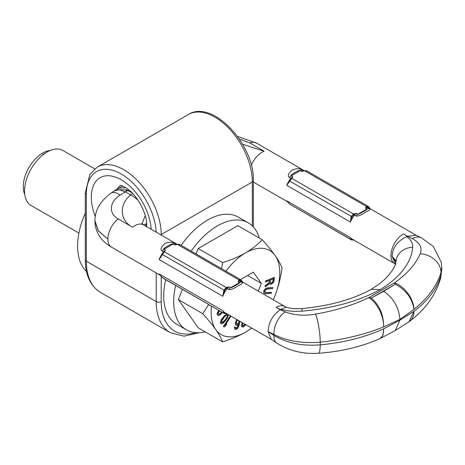 <?xml version="1.0" encoding="UTF-8"?>
<svg xmlns="http://www.w3.org/2000/svg" width="465" height="465" viewBox="0 0 465 465"><rect width="100%" height="100%" fill="white"/><g stroke="black" fill="none" stroke-linecap="round" stroke-linejoin="round"><path stroke-width="0.7" d="M151.16 229.274A42.361 24.459 -120 0 0 120.255 179.228A42.361 24.459 -120 0 0 91.326 197.096A42.361 24.459 -120 0 0 95.255 216.498M395.767 264.347L394.605 263.597A17.653 10.189 120 0 1 390.949 255.518A17.653 10.189 -60 0 1 403.434 233.901A35.299 20.379 180 0 1 407.218 236.482L406.741 236.685C410.955 239.69 412.949 243.207 412.722 247.246C411.159 262.987 400.33 277.105 380.242 289.596L371.32 289.3C352.441 299.594 329.296 306.017 301.895 308.568L302.081 311.12C332.365 308.475 358.416 301.303 380.242 289.596M412.722 247.246A18.001 15.113 -176.2 0 0 396.174 260.481L396.174 260.481C395.901 265.782 392.012 272.13 384.514 279.541L379.208 283.97L371.111 289.416M407.218 236.482L407.561 236.284L403.434 233.901M280.604 309.58L280.261 309.777L276.134 307.394A35.299 20.379 0 0 0 280.604 309.58L280.947 309.312C287.248 311.108 294.293 311.713 302.081 311.12M383.637 326.901A22.163 11.747 66.5 0 0 368.757 297.67L394.518 282.801L395.366 284.208L371.378 298.059L368.757 297.67C353.191 305.104 335.445 310.597 315.508 314.148A19.652 3.406 82.4 0 1 320.24 342.164C302.436 343.647 287.015 341.095 273.978 334.504L268.113 331.586L271.229 339.34L276.675 343.013A17.879 9.213 -58.9 0 1 273.978 335.451L268.113 331.586C268.677 322.315 272.728 315.049 280.261 309.777L285.312 311.905A17.879 10.532 114.7 0 0 273.978 334.504L273.978 335.451C287.015 343.164 302.436 346.297 320.24 344.838L320.24 342.164C343.554 339.677 364.688 334.585 383.642 326.901C383.677 314.945 379.591 305.331 371.378 298.059M395.302 284.237L383.677 291.311C393.535 298.106 398.941 307.47 399.906 319.409L413.949 309.399C427.963 298.053 436.984 285.737 441.012 272.438L441.75 267.387L441.75 269.985L440.518 278.669A19.652 15.601 -159.2 0 0 441.012 275.117L441.75 269.985M395.366 284.208C406.085 290.032 412.281 298.431 413.949 309.399M399.906 319.409L383.642 326.901M395.215 330.598L399.906 320.129L413.949 311.358C427.963 300.82 436.984 288.742 441.012 275.117L441.012 272.438A19.652 15.729 21.1 0 0 420.157 253.733C422.546 247.851 419.918 242.806 412.263 238.609A17.879 11.375 -61.2 0 1 421.366 237.784L416.076 235.255L407.561 236.284L412.263 238.609M399.906 320.129L383.642 328.86C364.688 337.352 343.554 342.682 320.24 344.838A19.652 3.534 -97 0 1 318.362 353.266C302.843 354.237 288.945 350.819 276.675 343.013M395.035 330.702L408.962 321.832L413.949 311.358M383.637 328.86A22.163 10.991 -116.5 0 1 379.347 338.88L380.161 338.514L383.044 335.091L383.642 328.86M226.467 313.416L224.665 313.114A0.634 0.535 148.8 0 1 223.932 313.183L222.793 310.701L159.146 273.949L162.221 277.524A0.634 0.459 -38.1 0 0 162.332 277.617L224.299 313.532L226.432 313.491M224.665 313.114L222.793 310.701A17.653 10.189 -60 0 0 224.775 312.538L271.391 339.45M162.157 277.402A0.634 0.459 -38.1 0 0 162.215 277.524L160.466 275.425M160.07 275.013A17.653 10.189 120 0 1 159.146 273.949L159.791 274.699M132.868 193.376L130.601 194.922C118.209 205.187 120.412 221.055 132.531 227.211L118.174 218.922C107.671 213.168 110.129 200.839 120.144 195.19A20.838 9.841 64 0 0 110.833 193.271L110.833 193.271C100.196 201.2 94.901 210.354 94.941 220.736L98.295 230.727L107.863 239.068L98.295 230.878L94.941 221.375L95.145 224.665C96.749 234.36 102.207 241.858 111.519 247.148L160.379 275.356M122.597 186.023L118.685 188.279L125.736 187.662M114.965 190.476L115.965 189.825L126.556 189.819L127.817 190.458A18.53 10.701 120 0 0 125.544 192.004L130.601 194.922A17.653 9.05 -132 0 1 138.099 200.351M126.556 189.819L125.544 192.004M120.144 195.19L125.3 191.923L119.226 189.703L114.158 190.964L118.732 188.255M145.249 215.626L142.017 223.746M228.641 289.457A5.295 3.057 120 0 1 230.564 287.725L239.568 282.528C241.585 282.226 230.332 288.684 230.564 287.725L229.106 286.882L226.467 288.079L226.182 287.486L229.106 286.882A5.295 3.057 120 0 0 227.176 288.614L228.641 289.457C230.326 290.119 233.291 288.992 237.528 286.085C242.329 283.871 243.648 282.517 241.492 282.034L240.033 281.191A5.295 3.057 120 0 0 238.103 281.685L239.655 280.564A0.884 0.657 -141.5 0 0 238.964 280.017L238.103 281.685L239.568 282.528A5.295 3.057 -60 0 1 241.492 282.034M177.02 244.398A0.884 0.302 75.1 0 1 177.113 244.305A0.884 0.302 75.1 0 1 177.339 244.439L174.451 244.939A5.295 3.057 -60 0 1 176.38 244.439L174.916 243.596C173.149 241.957 169.987 241.823 165.435 243.207C161.123 246.735 160.001 249.339 162.058 251.019L163.523 251.861A5.295 3.057 -60 0 1 165.453 250.135L164.407 251.821L226.182 287.486L223.932 290.125L222.793 296.286L159.146 259.54L165.453 250.135L163.988 249.287A5.295 3.057 120 0 0 162.058 251.019M243.067 282.336L241.277 280.773L239.655 280.564A0.884 0.698 -83.4 0 0 240.033 281.191A17.653 10.189 120 0 1 242.428 281.97L284.958 306.522A17.653 10.189 120 0 0 276.134 307.394M239.725 280.529A0.884 0.645 -139.4 0 0 239.027 279.942L238.964 280.017M177.339 244.439L179.728 244.654M224.665 290.34L222.793 296.286A17.653 10.189 120 0 1 227.176 288.614L226.467 288.079L224.665 290.34L223.932 290.125L162.151 254.314L161.529 255.465L162.151 254.372M162.204 254.279L163.982 251.867M163.854 251.995L163.523 251.861A17.653 10.189 -60 0 0 159.146 259.54L161.529 255.465M146.638 223.543A17.653 10.189 0 0 0 146.26 223.787L143.516 224.862L177.171 244.294A0.884 0.32 74 0 1 177.229 244.276L174.451 244.939L172.992 244.09C173.218 242.439 161.948 248.833 163.988 249.287L172.992 244.09A5.295 3.057 -60 0 1 174.916 243.596M243.131 282.377L240.649 279.686L179.38 244.311L177.229 244.276A0.884 0.32 74 0 1 177.467 244.404L239.027 279.942L240.649 279.686L241.091 280.081A0.884 0.616 -39.1 0 1 241.277 280.773M163.907 251.954L164.407 251.821M280.947 309.312L286.242 307.226C290.468 308.557 295.682 309.01 301.895 308.568M287.87 202.008L286.742 200.851L350.383 237.592L352.081 239.574L353.731 239.876M289.538 203.908A0.884 0.616 -39.1 0 0 289.765 204.181L286.742 200.851A17.653 10.189 -60 0 0 287.626 201.74M350.383 237.592L351.476 239.952L353.627 239.987M352.081 239.574A0.884 0.761 150.7 0 1 351.127 239.609L289.765 204.181L351.476 239.952M289.573 180.716L289.765 181.123L286.742 185.303L350.383 222.043L352.081 216.8L353.836 214.644A0.884 0.302 -104.9 0 0 353.516 213.883L356.405 213.383L353.836 214.644L354.475 215.115A5.295 3.057 -60 0 1 356.405 213.383L357.864 214.231A5.295 3.057 120 0 0 355.94 215.963L354.475 215.115A17.653 10.189 -60 0 0 350.395 222.049M291.195 178.479L291.131 178.566A0.884 0.645 40.6 0 1 291.16 178.525L291.195 178.484A0.884 0.657 38.5 0 1 291.2 178.473L291.206 178.467A0.884 0.657 38.5 0 1 291.892 178.304L292.752 176.636L291.195 178.479L289.358 177.525C287.382 176.003 288.341 173.492 292.247 169.992C297.001 168.289 300.326 168.324 302.215 170.103L303.68 170.946A5.295 3.057 120 0 0 301.75 171.44L304.674 170.835L366.449 206.501L368.524 206.646A0.634 0.459 -38.1 0 1 368.635 206.739L368.524 206.646M368.792 208.541A5.295 3.057 -60 0 0 366.868 209.035L357.864 214.231C358.021 215.004 369.123 208.553 366.868 209.035L365.403 208.186L366.949 206.966L366.449 206.501L365.403 208.186A5.295 3.057 -60 0 1 367.333 207.692L368.792 208.541C370.663 209.093 369.884 210.133 366.461 211.645C361.503 215.063 357.998 216.498 355.94 215.963M353.731 214.708A0.884 0.32 -106 0 0 353.383 213.917L353.516 213.883M350.383 222.043L351.127 216.551L353.383 213.917L291.828 178.38L289.765 181.123L352.081 216.8M289.521 180.809L286.742 185.303A17.653 10.189 120 0 1 290.823 178.368A5.295 3.057 120 0 1 292.752 176.636L291.288 175.793C289.032 175.572 300.169 169.028 300.291 170.597L301.75 171.44L304.389 170.847L306.923 171.079M291.892 178.304L291.828 178.38A0.884 0.645 40.6 0 0 291.16 178.525L289.067 181.565M416.297 235.36L369.727 208.471A17.653 10.189 -60 0 0 367.333 207.692A0.884 0.698 -83.4 0 1 366.949 206.966L368.652 207.21A0.634 0.459 -38.1 0 0 368.64 206.739L370.477 208.901M368.652 207.21L370.419 208.872M395.378 264.068L392.105 256.25L396.104 260.993M406.741 236.685C397.674 240.794 392.797 247.316 392.105 256.25L395.889 262.161M146.213 223.81A17.653 12.578 65.4 0 1 145.737 226.147M146.26 223.787A17.653 10.939 56.1 0 1 146.033 226.316M86.496 271.473A61.775 35.666 120 0 1 77.597 246.095A61.775 35.666 -60 0 1 85.298 213.046M175.665 285.458A61.775 35.666 -60 0 0 173.695 301.576A61.775 35.666 120 0 0 186.488 329.859L176.508 324.093A61.775 35.666 120 0 1 163.715 295.816A61.775 35.666 -60 0 1 165.685 279.692M181.193 245.363A61.775 35.666 -60 0 1 238.283 217.097L248.264 222.857A61.775 35.666 -60 0 1 259.325 238.063M191.179 251.123A61.775 35.666 -60 0 1 248.264 222.857M186.488 329.859A61.775 35.666 120 0 0 205.187 331.83M273.257 299.768A48.54 28.022 120 0 0 275.181 295.223C278.343 287.027 280.628 277.925 282.023 267.921C280.622 264.213 278.343 260.104 275.181 255.593C271.99 251.065 267.666 245.776 262.208 239.731L237.818 225.647L198.189 248.525L196.079 253.954M182.361 289.317L178.374 299.6L198.189 327.79L222.578 341.874C231.413 339.101 239.039 335.881 245.456 332.202A48.54 28.022 120 0 0 251.594 328.023M178.374 299.6L202.763 313.683C208.221 319.728 212.546 325.018 215.737 329.546A48.54 28.022 120 0 0 245.456 332.202L251.774 328.127M273.281 299.78L275.181 295.223A48.54 28.022 120 0 0 275.181 255.593A48.54 28.022 120 0 0 245.456 252.937A48.54 28.022 120 0 0 225.967 271.205M262.208 239.731C257.412 244.834 251.832 249.234 245.456 252.937C238.981 256.645 231.355 259.865 222.578 262.609L221.584 268.683M211.534 306.162A48.54 28.022 120 0 0 215.737 329.546C218.899 334.056 221.177 338.165 222.578 341.874M208.669 304.511L202.763 313.683M198.189 248.525L222.578 262.609M258.313 291.142L261.313 283.418L253.384 272.141L240.481 279.593M269.328 280.459L269.101 282.796L265.102 285.719L265.248 286.934L269.63 283.697L270.63 284.278L271.909 283.865L273.873 281.831L274.495 277.314L265.817 281.116L265.73 282.034L269.607 280.337L269.351 282.935L265.352 285.859L265.248 286.934M269.526 283.766L269.938 284.144M274.495 277.314L265.573 280.97L265.73 282.034M271.514 292.439L265.579 292.781L264.974 292.037L265.195 290.753L266.666 289.207L272.699 288.544L272.996 287.568L266.794 288.248L265.131 289.34L264.172 290.84L264.044 292.909L265.114 293.764L271.217 293.409L271.264 292.293L265.381 292.642M272.996 287.568L267.451 287.87L265.759 288.486L264.341 289.869L263.725 291.346L263.795 292.764L264.527 293.502M226.728 324.064L225.252 325.256L230.698 316.589L230.198 316.217L223.636 326.663L224.13 327.035L225.606 325.843L226.728 324.064L225.688 324.558M230.198 316.217L223.386 326.517L224.13 327.035M226.937 313.788L223.921 316.177L221.305 319.751L220.311 322.646L221.061 323.733L222.781 323.402L224.967 321.367L227.588 317.793L228.518 314.7M242.317 322.663L241.492 325.401L241.568 326.227L242.271 327.005L243.863 326.854L245.712 324.622M244.921 324.169L243.805 325.541L242.73 325.878M236.819 319.49L235.418 322.803L235.505 324.617L236.156 325.378L237.278 325.43L238.9 324.024L237.057 327.97L235.929 328.383L235.36 327.104L234.767 327.203L235.203 329.412L236.208 329.482L237.644 328.337L238.801 326.093L240.074 321.367M238.475 324.494L237.29 327.296L235.691 328.238M235.36 327.104L234.517 327.058L234.447 327.749L235.203 329.412M218.893 310.411L217.161 313.119L217.178 314.578L217.707 315.241L218.358 315.479L220.108 314.881L222.38 312.428M273.205 278.756L272.717 281.941L271.746 282.807L270.549 283.092M239.26 320.902L238.365 323.245L236.644 324.204M227.309 315.02L227.321 316.328L226.6 317.886L224.566 320.571L221.805 322.64L221.567 321.216L224.322 316.973L226.571 315.026L227.554 315.154L227.705 315.805L225.944 319.316L223.781 321.821L222.566 322.658L221.584 322.536M221.567 311.957L220.311 313.66L218.509 314.305M261.313 283.418L247.583 275.489M270.427 282.761L270.711 279.849L273.478 278.64L272.967 282.086L271.444 283.191L270.566 283.139L270.427 282.761M245.171 324.314L244.055 325.686L242.933 326.029L242.37 325.233L243.079 323.105M242.567 322.809L241.771 325.105L242.271 327.005M237.069 319.635L235.668 322.948L235.586 324.105L236.156 325.378M239.51 321.042L238.615 323.39L236.883 324.349L236.359 323.75L236.319 322.617L237.644 319.967M227.187 313.927L224.171 316.322L221.555 319.891L220.561 322.791L221.311 323.873M219.143 310.556L217.411 313.259L217.707 315.241M221.817 312.102L220.195 314.084L218.608 314.41L218.347 312.695L219.637 310.841M94.726 168.859L62.903 150.491A31.771 18.344 120 0 0 47.023 152.061A31.771 18.344 120 0 0 24.558 190.976L24.558 187.436M78.905 233.093L31.138 205.518A31.771 18.344 -60 0 1 24.558 190.976M24.785 194.527A27.441 15.845 -60 0 1 23.25 186.686A27.441 15.845 -60 0 1 50.214 150.48M161.216 235.081L161.216 234.563L252.321 181.966A3.528 2.04 180 0 0 253.355 180.525C254.675 144.882 212.499 98.935 188.406 114.495A52.952 30.568 60 0 1 229.21 128.677A52.952 30.568 60 0 1 252.321 181.966L252.321 225.92M195.777 332.667A64.42 37.194 -60 0 1 161.216 301.576L161.216 276.315M199.654 332.69L184.064 336.178L170.3 332.684A67.954 39.234 -60 0 1 156.223 301.576A3.528 2.04 0 0 0 161.216 301.576M156.164 232.163A49.418 28.534 -120 0 0 120.255 173.462A49.418 28.534 -120 0 0 86.333 194.213L86.333 261.225L156.223 301.576L156.223 272.961M86.333 194.213A3.528 2.04 180 0 1 85.298 192.772L85.298 259.784A3.528 2.04 180 0 0 86.333 261.225A67.954 39.234 120 0 0 100.405 292.334L170.3 332.684M160.727 234.802A3.528 2.04 -0 0 0 161.216 234.563A52.952 30.568 -120 0 0 138.105 181.28A52.952 30.568 -120 0 0 97.301 167.092L89.925 174.323L85.298 192.772M117.232 189.104A25.592 14.775 60 0 1 120.377 185.39M413.955 309.399A22.163 13.688 53 0 0 394.518 282.801C407.078 273.995 415.623 264.306 420.157 253.733M315.508 314.148C304.406 316.055 294.339 315.311 285.312 311.905M383.677 291.311L371.43 298.019M128.817 189.9L127.817 190.458L132.136 192.952M118.174 218.922A17.653 10.195 -60 0 0 107.863 239.068A17.653 10.189 120 0 0 111.519 247.148M141.837 223.526L143.522 224.862A17.653 10.189 120 0 0 132.531 227.211M242.561 144.173L264.161 151.212L249.81 142.924L239.301 138.965M237.51 136.414L256.465 143.081A17.653 10.189 120 0 0 249.81 142.924M350.395 237.598A17.653 10.189 120 0 0 352.075 239.045L394.605 263.597M251.327 165.342A17.653 10.189 -60 0 1 264.161 151.212M289.358 177.525A5.295 3.057 120 0 1 291.288 175.793L300.291 170.597A5.295 3.057 -60 0 1 302.215 170.103M440.518 278.669C435.467 295.351 425.138 309.597 409.537 321.402A22.163 14.444 -124.1 0 0 413.955 311.358M253.355 180.525L253.355 226.984M85.298 259.784C85.374 275.17 90.408 286.016 100.405 292.334M188.406 114.495L97.301 167.092M120.022 185.372C120.499 185.959 119.79 183.57 128.596 189.72C138.367 196.91 147.236 215.097 146.673 224.845L146.597 226.641M380.161 338.514L395.273 330.569M379.347 338.88C360.811 346.925 340.479 351.72 318.362 353.266M224.299 313.532L162.756 278.006M94.941 220.736L94.941 221.375M176.043 244.538L176.601 244.514M110.833 193.271L114.158 190.964M284.958 306.522L286.632 307.377M287.719 201.886L253.355 182.048M290.207 204.577L287.184 201.31M256.471 143.081L304.424 170.771M368.1 206.257L306.557 170.731L303.279 171.05M441.75 267.387L441.314 262.307L433.31 246.409L421.366 237.784M409.537 321.402L408.962 321.838M396.174 260.481L396.122 261.382M42.652 154.583L47.023 152.061"/></g></svg>
